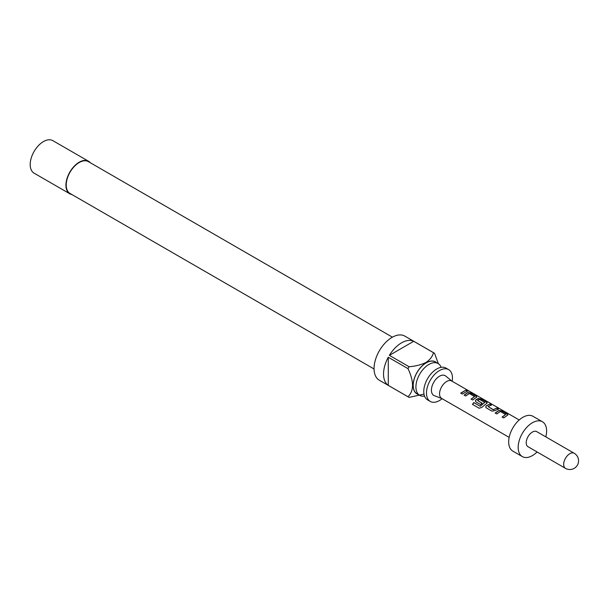 <?xml version="1.0" encoding="UTF-8"?>
<svg xmlns="http://www.w3.org/2000/svg" width="609" height="609" viewBox="0 0 609 609"><rect width="100%" height="100%" fill="white"/><g stroke="black" fill="none" stroke-linecap="round" stroke-linejoin="round"><path stroke-width="0.91" d="M469.021 390.986L467.423 390.567C466.745 389.889 467.278 390.026 469.021 390.986L469.486 391.298M430.289 401.445L427.579 399.885A18.369 10.604 -60 0 1 424.762 385.162A18.369 10.604 -60 0 1 436.767 368.978A18.369 10.604 -60 0 1 445.948 368.064L448.658 369.633A18.369 10.604 120 0 0 439.477 370.538A18.369 10.604 120 0 0 427.472 386.73A18.369 10.604 120 0 0 430.289 401.445A18.369 10.604 120 0 0 439.477 400.539A18.369 10.604 120 0 0 442.134 398.682M441.137 367.326A18.369 10.604 120 0 0 438.092 363.535A18.369 10.604 120 0 0 428.911 364.441A18.369 10.604 120 0 0 416.906 380.625A18.369 10.604 120 0 0 419.723 395.348A18.369 10.604 120 0 0 424.534 396.086M436.493 362.606A18.506 10.68 120 0 0 426.201 362.766A18.506 10.68 120 0 0 413.831 380.085A18.506 10.68 120 0 0 418.124 394.426M423.94 394.122L409.088 397.388A25.471 14.707 -60 0 1 408.532 397.091A25.471 14.707 -60 0 1 408 396.756C414.029 390.833 414.029 381.455 408 368.628A25.471 14.707 -60 0 1 409.088 366.732C415.46 366.253 421.101 364.821 426.011 362.439C430.121 359.63 432.603 356.379 433.448 352.672A25.471 14.707 -60 0 1 434.011 352.969A25.471 14.707 -60 0 1 434.544 353.304L438.335 363.68M434.011 352.969L404.81 336.107A25.471 14.707 120 0 0 392.067 337.371A25.471 14.707 120 0 0 375.426 359.82A25.471 14.707 120 0 0 379.331 380.229L408.532 397.091M408 396.756L388.276 385.368A25.471 14.707 -60 0 1 388.276 357.247L408 368.628M409.088 366.732L389.372 355.351A25.471 14.707 -60 0 1 401.552 342.844A25.471 14.707 -60 0 1 413.732 341.284L433.448 352.672M438.092 363.535L435.382 361.967A18.369 10.604 120 0 0 426.201 362.88A18.369 10.604 120 0 0 414.204 379.064A18.369 10.604 120 0 0 417.013 393.779L419.723 395.348M374.063 368.985L70.02 193.449A18.369 10.604 -60 0 1 67.203 178.726A18.369 10.604 -60 0 1 79.2 162.542A18.369 10.604 -60 0 1 88.389 161.629L392.424 337.165M88.587 161.278L52.854 140.649A18.772 10.84 120 0 0 43.467 141.577A18.772 10.84 120 0 0 31.204 158.119A18.772 10.84 120 0 0 34.081 173.162L69.814 193.791A18.772 10.84 -60 0 1 66.937 178.749A18.772 10.84 -60 0 1 79.2 162.215A18.772 10.84 -60 0 1 88.587 161.278A18.772 10.84 -60 0 1 90.322 162.748M71.953 194.56A18.772 10.84 -60 0 1 69.814 193.791M519.226 419.974L451.703 380.99A10.056 5.808 120 0 0 443.953 383.685A10.056 5.808 120 0 0 439.561 393.802A10.056 5.808 120 0 0 441.647 398.408L509.17 437.391M441.883 398.537L434.331 395.675A11.396 6.577 -60 0 1 431.416 390.194A11.396 6.577 -60 0 1 436.737 378.364A11.396 6.577 -60 0 1 445.674 376.019L451.939 381.12M495.178 413.009L498.847 410.436L501.778 410.9L507.982 414.851L503.727 417.941L502.128 417.02L505.599 414.531L500.446 411.456L496.769 413.93L495.178 413.009M491.882 411.105L486.309 407.885L485.716 407.094L486.256 405.754L489.94 404.064L491.532 404.985L488.06 406.515L493.206 409.629L496.891 408.083L498.489 409.004L494.805 410.687L491.882 411.105M472.47 404.384L473.733 402.541L480.037 406.18L484.718 402.48L479.565 399.397L477.532 400.44L482.062 403.196L480.524 404.543L475.956 401.91L475.363 401.118L475.903 399.778L478.141 398.476L481.072 398.948L487.276 402.899L481.818 407.375L479.161 408.251L472.47 404.384M464.119 395.074L467.788 392.5L470.719 392.972L476.923 396.923L472.668 400.006L471.069 399.093L474.533 396.604L469.387 393.521L465.71 395.995L464.119 395.074M467.423 390.567L467.012 390.141M460.716 393.109L465.832 390.148L467.43 391.069L462.315 394.031L460.716 393.109M545.809 436.866A20.112 11.609 120 0 0 546.608 430.966A20.112 11.609 120 0 0 542.444 421.763L532.959 416.29A20.112 11.609 120 0 0 517.46 421.679A20.112 11.609 120 0 0 508.682 441.921A20.112 11.609 120 0 0 512.847 451.124L522.332 456.598A20.112 11.609 120 0 0 537.092 451.962M542.444 421.763A20.112 11.609 120 0 0 526.945 427.153A20.112 11.609 120 0 0 518.168 447.394A20.112 11.609 120 0 0 522.332 456.598M536.742 431.636A8.716 5.032 120 0 0 530.028 433.966A8.716 5.032 120 0 0 526.222 442.735A8.716 5.032 120 0 0 528.026 446.732L565.479 468.351A8.716 5.032 -60 0 1 563.675 464.363A8.716 5.032 -60 0 1 567.474 455.593A8.716 5.032 -60 0 1 574.196 453.256L536.742 431.636M452.19 381.264A18.369 10.604 120 0 0 448.658 369.633M388.276 385.368L388.276 357.247M389.372 355.351L413.732 341.284M460.785 393.277L465.832 390.148M465.763 390.392L467.362 391.313M467.331 390.818C466.639 390.125 467.156 390.262 468.892 391.222M464.187 395.241L467.758 392.736L470.719 392.972M471.138 399.253L474.533 396.604M470.65 393.216L476.291 396.193M476.223 396.436L476.855 397.045M472.599 404.467L473.832 402.671L480.037 406.18M475.401 401.202L475.934 399.976L478.111 398.712L481.003 399.192L486.644 402.168M486.576 402.412L487.208 403.021M482.084 403.394L477.532 400.44M480.136 406.31L484.718 402.48M485.754 407.177L486.256 405.754M488.06 406.515L493.237 409.834L496.891 408.083M496.83 408.327L498.421 409.248M486.286 405.952L489.94 404.064M489.872 404.307L491.463 405.229M495.246 413.168L498.817 410.664L501.778 410.9M502.197 417.188L505.599 414.531M501.709 411.144L507.35 414.12M507.282 414.364L507.914 414.98M565.479 468.351A8.716 8.716 0 0 0 577.385 465.162A8.716 8.716 0 0 0 574.196 453.256"/></g></svg>
